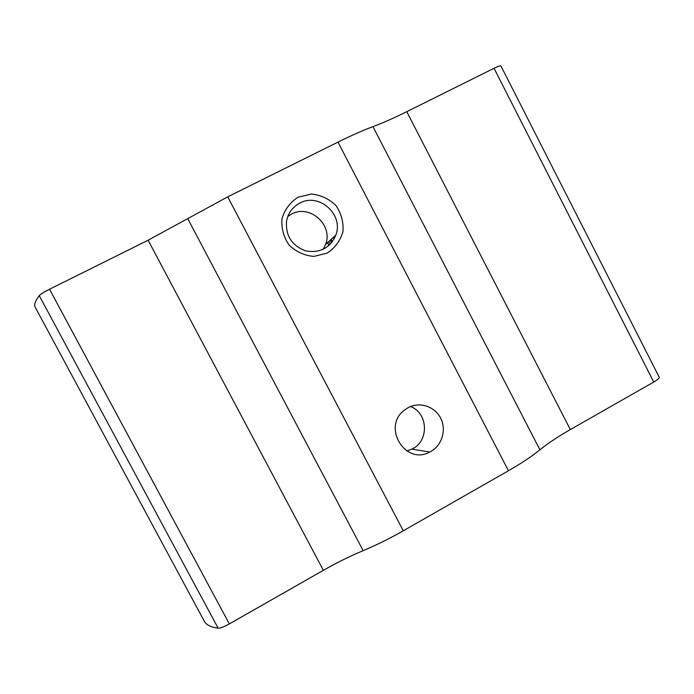 <?xml version="1.0" encoding="UTF-8"?>
<svg xmlns="http://www.w3.org/2000/svg" width="694" height="694" viewBox="0 0 694 694"><rect width="100%" height="100%" fill="white"/><g stroke="black" fill="none" stroke-linecap="round" stroke-linejoin="round"><path stroke-width="1.04" d="M39.254 295.661C35.194 300.953 33.841 304.796 35.177 307.182L204.244 621.13C206.187 624.843 210.82 627.194 218.15 628.191L39.254 295.661C40.642 294.135 44.06 291.992 49.517 289.224L148.108 240.219L227.71 196.844L337.978 142.114C351.606 135.373 363.274 130.212 372.973 126.629C382.594 123.064 393.854 118.075 406.762 111.673L494.041 68.298C498.136 66.294 500.417 65.496 500.903 65.913L659.257 377.276C659.456 378.195 657.617 379.783 653.739 382.047L570.329 429.586L406.762 111.673M218.15 628.191C220.354 628.252 224.084 626.829 229.341 623.915L323.378 570.321C336.859 562.661 350.114 556.102 363.153 550.654C376.339 545.128 389.716 538.509 403.292 530.789L508.459 470.749C521.437 463.297 531.925 456.322 539.932 449.807C547.87 443.362 558.011 436.621 570.329 429.586M298.012 197.252L311.346 194.051C320.819 194.988 329.017 198.814 335.922 205.528C341.318 213.509 343.66 222.236 342.94 231.709C340.26 240.775 335.002 247.905 327.169 253.093L313.879 256.424C304.371 255.583 296.104 251.792 289.094 245.069C283.62 237.027 281.252 228.222 281.998 218.653C284.757 209.519 290.092 202.388 298.012 197.252M407.942 407.76C419.497 401.297 435.017 406.398 440.811 418.447C446.797 430.401 441.601 446.277 429.742 452.054C405.279 465.717 381.683 426.715 404.463 410.085L407.942 407.76M410.492 406.545C428.363 412.965 429.308 441.436 411.863 449.122L406.753 450.918M299.791 203.108C319.032 192.29 344.007 214.654 335.801 235.145C329.841 248.27 319.674 253.483 305.308 250.777C291.584 245.407 285.355 235.413 286.613 220.805C288.279 212.806 292.668 206.907 299.791 203.108M287.828 216.441L291.506 214.134C309.724 203.863 333.38 224.986 325.599 244.392L323.222 249.32M653.739 382.047L494.041 68.298M539.932 449.807L372.973 126.629M508.459 470.749L337.978 142.114M403.292 530.789L227.71 196.844M363.153 550.654L187.718 218.636M323.378 570.321L148.108 240.219M229.341 623.915L49.517 289.224M334.395 238.432L333.684 237.07M334.144 238.918L333.337 237.383M332.331 241.764L331.099 239.413M331.524 242.796L330.188 240.237M330.136 244.349L328.696 241.59M328.956 245.476L327.499 242.674M328.904 245.529L327.438 242.727M429.742 452.054L411.863 449.122M335.801 235.145L325.599 244.392"/></g></svg>
